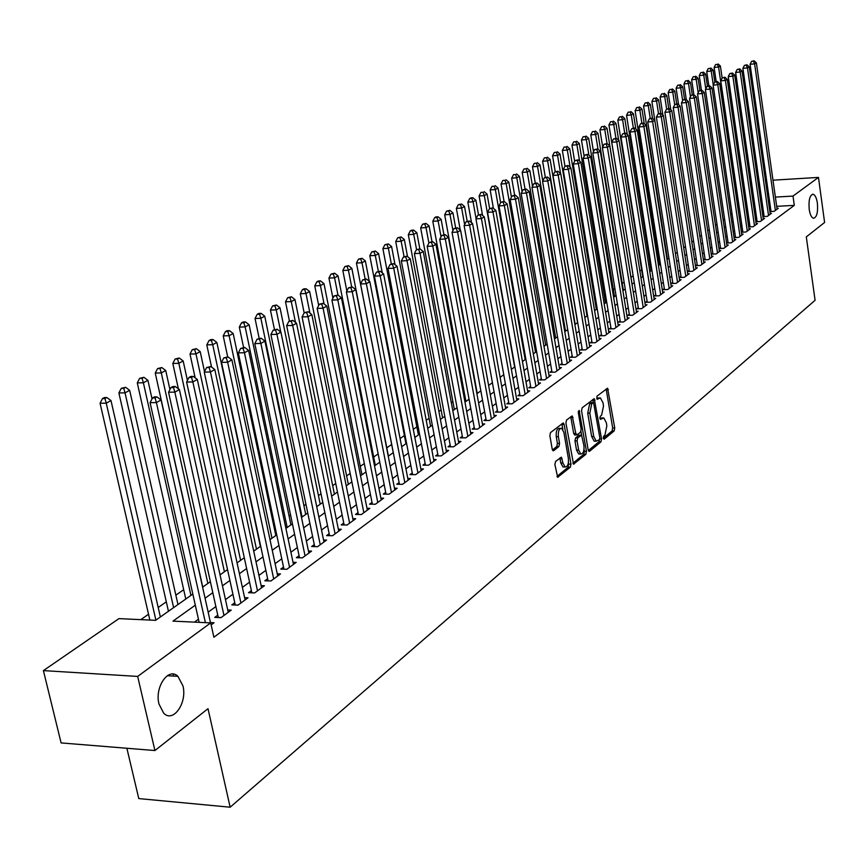 <?xml version="1.0" encoding="UTF-8"?>
<svg xmlns="http://www.w3.org/2000/svg" width="868" height="868" viewBox="0 0 868 868"><rect width="100%" height="100%" fill="white"/><g stroke="black" fill="none" stroke-linecap="round" stroke-linejoin="round"><path stroke-width="1.3" d="M603.217 438.264L604.139 439.219L614.164 430.919L614.75 428.022L607.578 388.17L596.945 396.22L597.097 399.313L600.363 397.88L602.978 402.676L603.52 405.899L601.611 415.208L600.298 416.271L599.875 418.311L600.439 419.352L603.748 417.888L606.309 422.607L606.84 425.808L604.942 435.139L603.629 436.224L603.217 438.264L612.103 430.929L612.689 428.032L606.146 389.005M182.931 685.818L177.918 676.335C168.533 666.798 154.461 687.044 158.985 704.046L163.694 713.181C173.242 723.283 187.434 702.755 182.931 685.818M817.385 203.166C816.549 197.861 815.106 194.888 813.066 194.237C809.779 195.126 808.488 200.183 809.215 209.383C810.05 214.656 811.482 217.618 813.5 218.269C816.81 217.401 818.101 212.367 817.385 203.166M555.553 461.494L554.902 464.564L557.657 477.259L570.341 467.168L570.97 464.141L564.146 424.43L563.299 422.911L550.529 432.579L549.867 435.638L552.243 449.288L553.675 450.687L558.905 446.499L559.556 443.45L558.384 436.723C557.994 431.233 559.079 428.434 561.639 428.325L563.885 432.373L568.388 458.543C568.779 464.076 567.683 466.886 565.09 466.962L562.931 463.002L561.368 457.154L555.553 461.494M772.987 180.186L818.47 177.408L824.6 222.468L806.307 236.888L815.085 300.295L230.15 807.207L208.005 708.679L154.927 750.538L137.665 676.422L43.4 670.606L118.938 618.624L155.611 620.327L192.826 594.07M818.47 177.408L793.005 196.081L775.374 197.09M195.3 605.18L172.971 621.13L210.707 622.888L213.897 637.231L794.296 205.369L793.005 196.081M210.707 622.888L137.665 676.422M588.189 449.939L589.535 451.295L600.96 441.845L601.557 438.904L594.233 398.64L582.168 407.797L581.549 410.759L588.189 449.939M585.857 454.333L573.531 464.152L565.925 423.031L566.565 420.014L572.229 415.902L575.799 433.468L577.177 434.857L580.508 432.166L581.137 429.193L578.305 412.56L579.119 410.401L586.475 451.349L585.857 454.333L583.752 454.333L572.891 463.295M769.873 211.542L774.191 211.315L778.281 208.309L776.979 208.385M762.918 216.599L767.312 216.371L771.457 213.322L770.133 213.398M755.865 221.731L760.325 221.503L764.534 218.411L763.189 218.476M749.93 226.016L748.704 226.917L753.24 226.7L757.504 223.575L756.136 223.64M742.726 231.289L741.456 232.212L746.046 231.995L750.375 228.805L748.986 228.881M735.413 236.628L734.122 237.572L738.744 237.355L743.138 234.121L741.728 234.197M727.992 242.063L726.679 243.018L731.323 242.801L735.793 239.525L734.361 239.59M720.462 247.564L719.127 248.541L723.803 248.324L728.328 245.004L726.874 245.069M712.812 253.163L711.456 254.15L716.154 253.944L720.755 250.559L719.279 250.635M705.044 258.848L703.666 259.847L708.396 259.641L713.062 256.212L711.565 256.277M697.145 264.61L695.756 265.63L700.509 265.434L705.25 261.952L703.731 262.017M689.138 270.48L687.716 271.51L692.501 271.315L697.319 267.778L695.778 267.843M681 276.425L679.557 277.478L684.364 277.293L689.268 273.691L687.695 273.756M672.722 282.48L671.268 283.543L676.107 283.359L681.076 279.702L679.481 279.767M664.324 288.621L662.837 289.706L667.709 289.532L672.754 285.822L671.127 285.876M655.774 294.87L654.266 295.977L659.17 295.804L664.302 292.028L662.653 292.082M647.094 301.218L645.564 302.335L650.49 302.173L655.72 298.332L654.027 298.397M638.273 307.673L636.711 308.813L641.669 308.65L646.985 304.744L645.271 304.809M629.3 314.227L627.716 315.388L632.707 315.236L638.11 311.265L636.363 311.33M620.186 320.9L618.569 322.082L623.593 321.93L629.083 317.894L627.304 317.948M610.909 327.681L609.271 328.885L614.316 328.744L619.904 324.643L618.092 324.697M601.47 334.581L599.799 335.797L604.887 335.666L610.562 331.5L608.728 331.543M591.878 341.601L590.175 342.838L595.296 342.719L601.068 338.477L599.191 338.52M582.113 348.741L580.388 349.999L585.531 349.88L591.412 345.572L589.502 345.616M572.175 356.01L570.417 357.291L575.603 357.182L581.582 352.788L579.64 352.831M562.063 363.399L560.283 364.701L565.491 364.603L571.578 360.133L569.603 360.177M551.777 370.918L549.954 372.253L555.205 372.166L561.401 367.609L559.383 367.652M541.296 378.589L539.451 379.934L544.735 379.858L551.039 375.226L548.977 375.258M530.63 386.379L528.753 387.768L534.07 387.692L540.493 382.972L538.388 383.005M519.769 394.322L517.849 395.732L523.209 395.667L529.74 390.86L527.603 390.893M508.713 402.416L506.76 403.848L512.142 403.794L518.804 398.9L516.623 398.922M497.44 410.651L495.454 412.116L500.869 412.072L507.661 407.081L505.436 407.103M485.961 419.049L483.932 420.535L489.389 420.503L496.301 415.425L494.033 415.436M474.264 427.609L472.192 429.118L477.682 429.096L484.735 423.92L482.413 423.931M462.34 436.322L460.224 437.873L465.758 437.863L472.941 432.579L470.575 432.589M450.188 445.219L448.029 446.792L453.606 446.792L460.93 441.411L458.51 441.411M437.787 454.279L435.595 455.884L441.204 455.895L448.669 450.405L446.206 450.405M425.157 463.523L422.911 465.161L428.564 465.183L436.17 459.584L433.653 459.584M412.267 472.951L409.978 474.612L415.663 474.655L423.432 468.948L420.85 468.937M399.117 482.565L396.784 484.268L402.502 484.322L410.434 478.496L407.797 478.474M385.696 492.373L383.32 494.109L389.081 494.185L397.164 488.239L394.473 488.217M372.003 502.388L369.573 504.167L375.367 504.254L383.623 498.189L380.878 498.145M358.017 512.608L355.544 514.42L361.381 514.529L369.811 508.333L367.001 508.29M343.75 523.046L341.222 524.901L347.091 525.021L355.706 518.695L352.82 518.641M329.167 533.712L326.585 535.599L332.509 535.73L341.298 529.274L338.346 529.22M314.281 544.594L311.645 546.525L317.601 546.677L326.585 540.08L323.569 540.015M299.069 555.726L296.368 557.69L302.368 557.864L311.547 551.126L308.466 551.039M283.521 567.097L280.765 569.104L286.809 569.3L296.183 562.41L293.026 562.312M267.626 578.717L264.816 580.779L270.903 580.985L280.483 573.943L277.25 573.835M251.384 590.598L248.498 592.703L254.628 592.931L264.436 585.737L261.116 585.618M234.761 602.75L231.821 604.898L237.984 605.159L248.02 597.792L244.613 597.661M217.77 615.173L214.754 617.376L220.971 617.658L231.224 610.128L227.742 609.976M794.296 205.369L776.686 206.334M770.339 206.682L769.189 206.747M763.2 209.98L762.082 210.783M756.191 215.047L755.019 215.893M749.084 220.201L747.858 221.09M741.869 225.43L740.588 226.364M734.545 230.736L733.2 231.713M727.113 236.118L725.702 237.148M719.572 241.586L718.096 242.66M711.901 247.141L710.36 248.259M704.122 252.783L702.516 253.944M696.223 258.512L694.541 259.727M688.194 264.328L686.436 265.597M680.035 270.23L678.212 271.565M671.756 276.241L669.846 277.619M663.336 282.339L661.351 283.782M654.776 288.534L652.703 290.042M646.085 294.838L643.926 296.4M637.242 301.239L634.996 302.867M628.258 307.76L625.926 309.442M619.123 314.379L616.692 316.136M609.824 321.106L607.307 322.939M600.374 327.963L597.759 329.851M590.761 334.929L588.048 336.892M580.985 342.014L578.153 344.053M571.025 349.229L568.095 351.345M560.902 356.564L557.853 358.766M550.594 364.039L547.437 366.318M540.091 371.645L536.825 374.01M529.404 379.381L526.008 381.844M518.521 387.269L515.006 389.819M507.444 395.298L503.787 397.945M496.149 403.479L492.362 406.224M484.648 411.823L480.731 414.665M472.93 420.307L468.861 423.259M460.973 428.966L456.763 432.025M448.799 437.798L444.427 440.955M436.376 446.792L431.852 450.069M423.714 455.971L419.027 459.367M410.803 465.335L405.942 468.85M397.62 474.883L392.586 478.528M384.177 484.626L378.958 488.402M370.452 494.565L365.048 498.482M356.444 504.72L350.846 508.778M342.133 515.082L336.339 519.292M327.529 525.672L321.518 530.023M312.61 536.489L306.382 540.992M297.355 547.534L290.91 552.211M281.774 558.818L275.091 563.668M265.847 570.363L258.924 575.386M249.561 582.168L242.389 587.365M232.906 594.233L225.463 599.625M215.872 606.58L208.157 612.168M198.436 619.21L194.421 622.128M770.914 210.674L769.851 211.445M764.014 215.72L762.907 216.523M757.026 220.83L755.854 221.687M210.468 622.573L214.049 622.747L211.152 624.873M658.291 258.241L657.423 258.838M650.034 264.002L648.732 264.914M641.647 269.861L639.89 271.087M633.13 275.807L630.971 277.315M624.114 282.111L622.237 283.413M614.913 288.534L613.361 289.619M605.549 295.066L604.334 295.923M596.034 301.717L595.166 302.324M464.467 393.605L463.523 394.256M452.89 401.689L451.338 402.774M441.107 409.913L438.904 411.454M429.096 418.311L426.221 420.307M416.857 426.85L413.287 429.345M404.379 435.562L400.094 438.557M391.663 444.449L386.813 447.834M378.144 453.888L373.674 457.013M364.31 463.555L360.285 466.366M350.173 473.418L346.614 475.903M335.753 483.498L332.672 485.646M321.019 493.784L318.447 495.585M305.959 504.297L303.919 505.729M290.574 515.049L289.087 516.08M274.852 526.019L273.941 526.659M183.691 589.697L175.857 595.166M166.309 601.839L158.204 607.491M148.526 614.251L140.811 619.633M126.88 748.259L138.782 798.582L230.15 807.207M757.829 181.108L759.044 181.032M765.467 180.642L766.628 180.566M154.927 750.538L61.107 742.921L43.4 670.606M743.192 189.018L744.429 188.161M750.429 184.038L751.601 183.235M752.61 199.173L753.782 198.338L752.502 198.392M745.97 198.761L744.625 198.837M202.613 587.169L210.371 581.69M220.038 574.876L227.535 569.582M237.072 562.855L244.299 557.755M253.716 551.115L260.693 546.189M269.991 539.625L276.729 534.883M285.919 528.395L292.407 523.816M301.489 517.415L307.76 512.988M316.722 506.662L322.777 502.398M331.641 496.149L337.478 492.026M346.234 485.841L351.865 481.87M360.524 475.762L365.971 471.932M374.531 465.888L379.772 462.188M388.235 456.21L393.302 452.64M401.678 446.738L406.56 443.288M414.839 437.45L419.559 434.119M427.74 428.347L432.297 425.136M440.391 419.418L444.785 416.325M452.803 410.673L457.035 407.678M464.966 402.09L469.056 399.204M476.901 393.671L480.839 390.882M488.608 385.414L492.416 382.723M500.098 377.309L503.765 374.716M511.371 369.345L514.908 366.849M522.438 361.544L525.856 359.135M533.31 353.873L536.598 351.551M543.976 346.343L547.155 344.108M554.457 338.954L557.516 336.795M564.753 331.695L567.705 329.612M574.866 324.556L577.708 322.549M584.804 317.547L587.538 315.616M594.569 310.657L597.206 308.802M604.171 303.887L606.699 302.097M613.611 297.225L616.041 295.511M622.888 290.682L625.231 289.033M632.012 284.248L634.258 282.653M640.985 277.923L643.145 276.393M649.806 271.695L651.89 270.23M658.486 265.565L660.483 264.165M667.025 259.543L668.946 258.187M675.434 253.619L677.268 252.317M683.702 247.781L685.46 246.534M691.839 242.042L693.532 240.848M699.847 236.389L701.474 235.25M707.735 230.823L709.286 229.727M715.503 225.344L716.99 224.302M723.153 219.951L724.574 218.953M730.682 214.635L732.039 213.68M738.104 209.405L739.395 208.494M745.406 204.251L746.643 203.383M761.865 200.714L760.759 201.506M754.845 205.727L753.674 206.562M747.717 210.805L746.491 211.683M740.491 215.969L739.2 216.892M733.145 221.21L731.8 222.175M725.691 226.537L724.281 227.546M718.129 231.94L716.642 232.993M710.447 237.42L708.896 238.526M702.646 242.986L701.029 244.147M694.715 248.649L693.033 249.854M686.675 254.389L684.906 255.648M678.494 260.237L676.66 261.539M670.183 266.161L668.273 267.528M661.741 272.194L659.745 273.615M653.159 278.313L651.087 279.8M644.447 284.541L642.287 286.082M635.582 290.867L633.336 292.473M626.566 297.301L624.233 298.972M617.408 303.843L614.967 305.579M608.088 310.494L605.56 312.296M598.605 317.265L595.98 319.142M588.96 324.144L586.236 326.097M579.151 331.153L576.319 333.171M569.169 338.281L566.229 340.375M559.014 345.529L555.965 347.71M548.674 352.918L545.505 355.175M538.138 360.426L534.862 362.77M527.429 368.075L524.022 370.506M516.514 375.877L512.977 378.394M505.393 383.808L501.726 386.423M494.066 391.891L490.268 394.604M482.521 400.137L478.594 402.947M470.76 408.535L466.691 411.443M458.781 417.085L454.55 420.101M446.564 425.808L442.181 428.933M434.098 434.705L429.562 437.949M421.392 443.776L416.694 447.139M408.437 453.031L403.555 456.514M395.211 462.47L390.155 466.073M381.714 472.105L376.484 475.838M367.945 481.935L362.52 485.798M353.894 491.972L348.274 495.975M339.54 502.214L333.713 506.369M324.871 512.684L318.838 516.992M309.898 523.371L303.648 527.831M294.599 534.297L288.122 538.919M278.954 545.462L272.248 550.258M262.971 556.876L256.017 561.835M246.62 568.54L239.416 573.694M229.911 580.475L222.436 585.813M212.801 592.692L205.065 598.215M769.026 197.448L767.876 197.513M602.663 417.899L600.038 418.235L602.11 418.213M599.3 397.891L596.685 398.228L598.768 398.206M593.365 402.524L592.79 399.475M588.341 450.546L598.877 441.845L599.538 439.555M599.397 439.707L599.821 437.656L593.528 402.535L591.759 403.718L589.806 413.125L593.745 436.506L596.283 441.204L599.397 439.707M591.553 402.622L593.17 402.611M595.35 441.204L594.2 441.204L591.661 436.506L587.712 413.146L589.665 403.739L591.075 402.633M574.887 434.966L573.683 433.468L570.753 416.727M580.985 431.418L581.614 435.139M584.034 449.364L584.37 451.349L586.475 451.349M578.63 450.036L580.768 453.986C583.274 453.877 584.327 451.11 583.936 445.696L581.582 435.118L577.697 437.917L577.068 440.911L578.63 450.036L576.526 450.036L578.663 453.975L579.694 453.975M581.202 435.118L578.923 435.237L581.028 435.226M576.526 450.036L574.963 440.911L575.582 437.917L578.923 435.237M583.752 454.333L584.37 451.349M564.07 466.951L562.963 466.951L560.804 463.002L559.882 457.978M560.576 428.325L559.513 428.336C556.941 428.445 555.856 431.244 556.258 436.734L558.384 436.723M552.428 449.971L556.768 446.499L557.419 443.45L556.258 436.734M562.887 429.486L561.824 423.736M557.017 476.402L568.215 467.158L568.507 462.112M722.154 78.131L720.386 66.044L718.574 67.042L714.104 67.433L716.187 81.592M717.413 64.384L715.633 64.536L717.413 64.384L718.574 67.042L739.254 208.591M718.14 63.982L720.386 66.044M714.104 67.433L715.633 64.536M775.384 210.436L754.617 63.874L756.386 62.876L777.088 209.188M771.023 211.477L750.071 64.275L754.617 63.874L753.424 61.194L754.14 60.793L751.612 61.357L753.424 61.194M751.612 61.357L750.071 64.275M756.386 62.876L754.14 60.793M714.82 82.026L713.062 70.069L711.217 71.078L706.726 71.469L708.863 85.889M710.057 68.398L708.266 68.55L710.057 68.398L711.217 71.078L713.246 84.88M710.805 67.986L713.062 70.069M706.726 71.469L708.266 68.55M707.42 86.182L705.641 74.149L703.764 75.18L699.25 75.559L701.431 90.25M702.592 72.467L700.791 72.619L702.592 72.467L703.764 75.18L705.771 88.753M703.351 72.055L705.641 74.149M699.25 75.559L700.791 72.619M699.901 90.413L698.089 78.283L696.19 79.335L691.644 79.715L693.89 94.688L691.199 95.296L693.901 94.688L696.32 96.88L719.42 251.546M695.018 76.601L693.207 76.753L695.018 76.601L696.19 79.335L698.176 92.692M695.778 76.178L698.089 78.283M691.644 79.715L693.207 76.753M692.284 94.818L690.44 82.493L688.508 83.545L683.941 83.936L686.306 99.646M687.326 80.789L685.503 80.952L687.326 80.789L688.508 83.545L690.472 96.673M688.107 80.377L690.44 82.493M683.941 83.936L685.503 80.952M768.527 215.481L747.467 67.921L749.268 66.901L770.252 214.212M764.133 216.533L742.899 68.322L747.467 67.921L746.274 65.209L747.001 64.807L744.451 65.371L746.274 65.209M744.451 65.371L742.899 68.322M749.268 66.901L747.001 64.807M761.551 220.591L740.22 72.022L742.042 70.992L763.308 219.311M757.146 221.666L735.63 72.424L740.22 72.022L739.026 69.299L739.753 68.887L737.182 69.462L739.026 69.299M737.182 69.462L735.63 72.424M742.042 70.992L739.753 68.887M754.487 225.788L732.852 76.2L734.708 75.147L756.267 224.487M750.05 226.863L728.241 76.59L732.852 76.2L731.659 73.444L732.397 73.02L729.814 73.596L731.659 73.444M729.814 73.596L728.241 76.59M734.708 75.147L732.397 73.02M747.305 231.062L725.388 80.431L727.265 79.368L749.117 229.738M742.856 232.147L720.744 80.822L725.388 80.431L724.183 77.653L724.932 77.23L722.317 77.805L724.183 77.653M722.317 77.805L720.744 80.822M727.265 79.368L724.932 77.23M684.559 99.332L682.66 86.757L680.707 87.831L676.107 88.221L678.613 104.713M679.525 85.053L677.691 85.205L679.525 85.053L680.707 87.831L682.649 100.721M680.306 84.63L682.66 86.757M676.107 88.221L677.691 85.205M740.024 236.411L717.793 84.717L719.702 83.643L741.858 235.065M735.543 237.506L713.127 85.118L717.793 84.717L716.588 81.918L717.348 81.494L714.722 82.08L716.588 81.918M714.722 82.08L713.127 85.118M719.702 83.643L717.348 81.494M676.715 103.91L674.772 91.086L672.776 92.182L668.165 92.561L670.801 109.856M671.604 89.382L669.749 89.534L671.604 89.382L672.776 92.182L674.707 104.811M672.396 88.937L674.772 91.086M668.165 92.561L669.749 89.534M732.635 241.836L710.089 89.089L712.031 87.983L734.491 240.479M728.122 242.953L705.391 89.469L710.089 89.089L708.874 86.257L709.655 85.823L706.997 86.42L708.874 86.257M706.997 86.42L705.391 89.469M712.031 87.983L709.655 85.823M668.761 108.565L666.765 95.48L664.736 96.598L660.092 96.977L662.87 115.086M663.553 93.766L661.698 93.918L663.553 93.766L664.736 96.598L666.646 109.086M664.356 93.332L666.765 95.48M660.092 96.977L661.698 93.918M725.127 247.358L702.266 93.516L704.241 92.399L727.015 245.969M720.592 248.476L697.546 93.907L702.266 93.516L701.051 90.663L701.843 90.218L699.163 90.825L701.051 90.663M699.163 90.825L697.546 93.907M704.241 92.399L701.843 90.218M660.678 113.296L658.628 99.95L656.566 101.079L651.901 101.458L675.445 253.608M655.383 98.225L653.506 98.377L655.383 98.225L656.566 101.079L658.508 113.665M656.197 97.78L658.628 99.95M651.901 101.458L653.506 98.377M696.32 96.88L694.324 98.019L689.572 98.399L712.943 254.085M717.5 252.957L694.324 98.019L693.098 95.144M691.199 95.296L689.572 98.399M652.508 118.33L650.36 104.485L648.277 105.636L643.568 106.015L667.459 259.239M647.083 102.76L645.195 102.912L647.083 102.76L648.277 105.636L650.24 118.308M647.919 102.305L650.36 104.485M643.568 106.015L645.195 102.912M709.764 258.642L686.252 102.587L688.281 101.437L711.706 257.21M705.185 259.782L681.467 102.966L686.252 102.587L685.026 99.69L685.839 99.223L683.105 99.842L685.026 99.69M683.105 99.842L681.467 102.966M688.281 101.437L685.839 99.223M644.24 123.668L641.962 109.097L639.846 110.258L635.116 110.637L659.344 264.968M638.642 107.361L636.754 107.513L638.642 107.361L639.846 110.258L641.864 123.158M639.499 106.894L641.962 109.097M635.116 110.637L636.754 107.513M701.897 264.414L678.049 107.231L680.111 106.059L703.872 262.961M697.297 265.565L673.232 107.61L678.049 107.231L676.812 104.301L677.648 103.835L674.892 104.453L676.812 104.301M674.892 104.453L673.232 107.61M680.111 106.059L677.648 103.835M635.843 129.093L633.434 113.773L631.286 114.956L626.533 115.335L651.109 270.773M630.081 112.026L628.182 112.178L630.081 112.026L631.286 114.956L633.358 128.128M630.938 111.56L633.434 113.773M626.533 115.335L628.182 112.178M693.912 270.274L669.716 111.95L671.81 110.757L695.919 268.809M689.29 271.445L664.877 112.33L669.716 111.95L668.479 108.999L669.315 108.522L666.537 109.151L668.479 108.999M666.537 109.151L664.877 112.33M671.81 110.757L669.315 108.522M627.325 134.627L624.776 118.536L622.584 119.73L617.799 120.099L642.732 276.675M621.38 116.779L619.47 116.93L621.38 116.779L622.584 119.73L624.721 133.184M622.258 116.301L624.776 118.536M617.799 120.099L619.47 116.93M685.796 276.241L661.253 116.735L663.38 115.531L687.836 274.744M681.152 277.413L656.382 117.115L661.253 116.735L660.005 113.762L660.863 113.285L658.063 113.914L660.005 113.762M658.063 113.914L656.382 117.115M663.38 115.531L660.863 113.285M618.667 140.247L615.965 123.364L613.752 124.591L608.935 124.949L634.237 282.675M612.537 121.607L610.605 121.759L612.537 121.607L613.752 124.591L615.944 138.316M613.426 121.119L615.965 123.364M608.935 124.949L610.605 121.759M677.561 282.295L652.638 121.618L654.808 120.392L679.633 280.765M672.884 283.489L647.745 121.987L652.638 121.618L651.401 118.601L652.259 118.113L649.438 118.753L651.401 118.601M649.438 118.753L647.745 121.987M654.808 120.392L652.259 118.113M632.078 284.194L607.025 128.28L604.768 129.516L599.918 129.885L602.685 146.974M603.542 126.511L601.611 126.652L603.542 126.511L604.768 129.516L607.025 143.546M604.453 126.012L607.025 128.28M599.918 129.885L601.611 126.652M669.185 288.447L643.893 126.565L646.096 125.317L671.289 286.896M664.476 289.652L638.967 126.934L643.893 126.565L642.645 123.527L643.524 123.039L640.671 123.679L642.645 123.527M640.671 123.679L638.967 126.934M646.096 125.317L643.524 123.039M623.365 290.346L597.933 133.271L595.632 134.529L590.761 134.887L593.495 151.672M594.417 131.491L592.464 131.643L594.417 131.491L595.632 134.529L598.019 149.253M595.329 130.992L597.933 133.271M590.761 134.887L592.464 131.643M660.667 294.697L635.007 131.6L637.242 130.33L662.816 293.124M655.948 295.912L630.038 131.969L635.007 131.6L633.749 128.54L634.649 128.03L631.763 128.692L633.749 128.54M631.763 128.692L630.038 131.969M637.242 130.33L634.649 128.03M614.501 296.596L588.688 138.338L586.356 139.629L581.452 139.987L584.153 156.457M585.13 136.558L583.166 136.71L585.13 136.558L586.356 139.629L588.884 155.155M586.063 136.048L588.688 138.338M581.452 139.987L583.166 136.71M652.02 301.044L625.969 136.721L628.237 135.43L654.201 299.449M647.268 302.281L620.967 137.09L625.969 136.721L624.7 133.629L625.611 133.119L622.703 133.78L624.7 133.629M622.703 133.78L620.967 137.09M628.237 135.43L625.611 133.119M605.495 302.954L579.292 143.502L576.916 144.804L571.979 145.162L574.649 161.307M575.679 141.712L573.715 141.853L575.679 141.712L576.916 144.804L579.607 161.155M576.634 141.191L579.292 143.502M571.979 145.162L573.715 141.853M643.231 307.511L616.768 141.929L619.079 140.616L645.445 305.883M638.447 308.758L611.745 142.287L616.768 141.929L615.499 138.804L616.432 138.283L613.492 138.956L615.499 138.804M613.492 138.956L611.745 142.287M619.079 140.616L616.432 138.283M596.338 309.409L569.734 148.743L567.314 150.077L562.355 150.424L564.992 166.233M566.088 146.952L564.102 147.093L566.088 146.952L567.314 150.077L570.168 167.274M567.054 146.421L569.734 148.743M562.355 150.424L564.102 147.093M634.291 314.075L607.416 147.224L609.77 145.889L636.537 312.426M629.484 315.334L602.37 147.582L607.416 147.224L606.146 144.066L607.09 143.535L604.128 144.218L606.146 144.066M604.128 144.218L602.37 147.582M609.77 145.889L607.09 143.535M587.028 315.974L560.012 154.081L557.56 155.426L552.569 155.773L555.238 171.68M556.323 152.28L554.327 152.421L556.323 152.28L557.56 155.426L560.576 173.502M557.299 151.737L560.012 154.081M552.569 155.773L554.327 152.421M625.199 320.748L597.911 152.605L600.309 151.249L627.488 319.066M620.36 322.028L592.822 152.963L597.911 152.605L596.631 149.426L597.596 148.884L594.602 149.567L596.631 149.426M594.602 149.567L592.822 152.963M600.309 151.249L597.596 148.884M577.567 322.646L550.128 159.506L547.632 160.873L542.609 161.22L545.321 177.256M546.395 157.694L544.388 157.835L546.395 157.694L547.632 160.873L575.18 324.339M547.393 157.151L550.128 159.506M542.609 161.22L544.388 157.835M615.955 327.54L588.233 158.084L590.674 156.707L618.276 325.836M611.094 328.831L583.122 158.432L588.233 158.084L586.952 154.873L587.929 154.32L584.913 155.014L586.952 154.873M584.913 155.014L583.122 158.432M590.674 156.707L587.929 154.32M542.771 180.902L540.07 165.028L537.531 166.417L532.485 166.764L535.263 183.094M536.294 163.206L534.265 163.347L536.294 163.206L537.531 166.417L565.513 331.153M537.303 162.652L540.07 165.028M532.485 166.764L534.265 163.347M606.548 334.451L578.392 163.651L580.866 162.251L608.913 332.704M601.665 335.753L573.238 164.009L578.392 163.651L577.111 160.406L578.099 159.853L575.05 160.547L577.111 160.406M575.05 160.547L573.238 164.009M580.866 162.251L578.099 159.853M532.507 186.229L529.849 170.638L527.256 172.059L522.178 172.396L525.042 189.105M526.008 168.815L523.979 168.956L526.008 168.815L527.256 172.059L555.694 338.086M527.05 168.251L529.849 170.638M522.178 172.396L523.979 168.956M596.989 341.471L568.377 169.325L570.894 167.904L599.397 339.703M592.074 342.795L563.191 169.672L568.377 169.325L567.086 166.048L568.095 165.484L565.014 166.189L567.086 166.048M565.014 166.189L563.191 169.672M570.894 167.904L568.095 165.484M522.069 191.644L519.433 176.356L516.807 177.799L511.686 178.135L514.648 195.224M515.549 174.522L513.509 174.652L515.549 174.522L516.807 177.799L545.69 345.139M516.601 173.947L519.433 176.356M511.686 178.135L513.509 174.652M587.256 348.621L558.178 175.097L560.75 173.643L589.708 346.82M582.32 349.956L552.959 175.444L558.178 175.097L556.887 171.788L557.918 171.213L554.804 171.929L556.887 171.788M554.804 171.929L552.959 175.444M560.75 173.643L557.918 171.213M511.447 197.134L508.843 182.172L506.163 183.636L501.02 183.973L504.069 201.463M504.905 180.327L502.854 180.468L504.905 180.327L506.163 183.636L535.523 352.31M505.979 179.741L508.843 182.172M501.02 183.973L502.854 180.468M577.35 355.891L547.806 180.978L550.42 179.492L579.846 354.068M572.392 357.247L542.554 181.314L547.806 180.978L546.504 177.636L547.556 177.039L544.41 177.766L546.504 177.636M544.41 177.766L542.554 181.314M550.42 179.492L547.556 177.039M500.619 202.732L498.058 188.085L495.335 189.582L490.16 189.908L493.404 208.32M494.076 186.24L492.004 186.37L494.076 186.24L495.335 189.582L525.173 359.612M495.161 185.643L498.058 188.085M490.16 189.908L492.004 186.37M489.628 208.537L487.078 194.117L484.311 195.636L479.093 195.962L482.554 215.438M483.042 192.262L480.959 192.392L483.042 192.262L484.311 195.636L514.637 367.045M484.16 191.654L487.078 194.117M479.093 195.962L480.959 192.392M478.496 214.797L475.903 200.248L473.082 201.799L467.841 202.114L471.519 222.685M471.812 198.392L472.941 197.774L470.847 197.893L469.718 198.512L471.812 198.392L473.082 201.799L476.076 218.617M472.941 197.774L475.903 200.248M467.841 202.114L469.718 198.512M567.271 363.291L537.238 186.956L539.896 185.448L569.809 361.435M562.28 364.668L531.954 187.293L537.238 186.956L535.936 183.582L536.999 182.974L533.82 183.712L535.936 183.582M533.82 183.712L531.954 187.293M539.896 185.448L536.999 182.974M557.017 370.831L526.485 193.043L529.187 191.513L559.6 368.933M552.005 372.22L521.158 193.38L526.485 193.043L525.173 189.636L526.258 189.029L523.046 189.767L525.173 189.636M523.046 189.767L521.158 193.38M529.187 191.513L526.258 189.029M546.58 378.502L515.527 199.249L518.283 197.687L549.205 376.571M541.534 379.902L510.167 199.575L515.527 199.249L514.214 195.799L515.321 195.181L512.077 195.929L514.214 195.799M512.077 195.929L510.167 199.575M518.283 197.687L515.321 195.181M467.158 221.166L464.521 206.497L461.646 208.081L456.373 208.385L460.29 230.096M460.376 204.631L461.526 204.002L458.261 204.75L460.376 204.631L461.646 208.081L464.619 224.573M461.526 204.002L464.521 206.497M456.373 208.385L458.261 204.75M535.947 386.303L504.362 205.575L507.172 203.98L538.627 384.34M530.869 387.736L498.981 205.89L504.362 205.575L503.049 202.081L504.178 201.452L500.89 202.211L503.049 202.081M500.89 202.211L498.981 205.89M507.172 203.98L504.178 201.452M455.646 227.839L452.933 212.866L450.004 214.472L444.687 214.776L477.248 393.421M448.723 210.989L449.895 210.338L446.597 211.108L448.723 210.989L450.004 214.472L452.933 230.638M449.895 210.338L452.933 212.866M444.687 214.776L446.597 211.108M525.118 394.256L492.991 212.009L495.856 210.392L527.842 392.26M520.019 395.7L487.566 212.324L492.991 212.009L491.679 208.483L492.818 207.843L489.509 208.613L491.679 208.483M489.509 208.613L487.566 212.324M495.856 210.392L492.818 207.843M443.928 234.707L441.118 219.344L438.134 220.982L432.796 221.286L465.91 401.428M436.854 217.456L438.058 216.805L435.92 216.924L434.716 217.586L436.854 217.456L438.134 220.982L441.031 236.801M438.058 216.805L441.118 219.344M432.796 221.286L434.716 217.586M514.095 402.361L481.414 218.562L484.322 216.913L516.872 400.322M508.963 403.826L475.946 218.877L481.414 218.562L480.091 215.004L481.252 214.353L477.899 215.134L480.091 215.004M477.899 215.134L475.946 218.877M484.322 216.913L481.252 214.353M431.993 241.705L429.085 225.951L426.047 227.622L420.665 227.915L454.355 409.577M424.767 224.052L425.982 223.391L422.618 224.172L424.767 224.052L426.047 227.622L428.901 243.073M425.982 223.391L429.085 225.951M420.665 227.915L422.618 224.172M502.854 410.607L469.61 225.257L472.572 223.564L505.686 408.535M497.7 412.094L464.109 225.55L469.61 225.257L468.275 221.655L469.469 220.982L466.083 221.774L468.275 221.655M466.083 221.774L464.109 225.55M472.572 223.564L469.469 220.982M419.83 248.834L416.824 232.678L413.721 234.382L408.318 234.664L442.593 417.866M412.441 230.779L413.689 230.107L411.519 230.215L410.282 230.899L412.441 230.779L413.721 234.382L416.564 249.593M413.689 230.107L416.824 232.678M408.318 234.664L410.282 230.899M491.418 419.016L457.566 232.071L460.604 230.346L494.293 416.9M486.232 420.524L452.033 232.353L457.566 232.071L456.243 228.425L457.458 227.742L454.029 228.544L456.243 228.425M454.029 228.544L452.033 232.353M460.604 230.346L457.458 227.742M407.526 256.592L404.336 239.535L401.168 241.271L395.721 241.554L430.604 426.329M399.877 237.637L401.146 236.942L397.707 237.745L399.877 237.637L401.168 241.271L404.054 256.624M401.146 236.942L404.336 239.535M395.721 241.554L397.707 237.745M479.754 427.577L445.306 239.015L448.387 237.268L482.684 425.428M474.536 429.107L439.729 239.297L445.306 239.015L443.971 235.337L445.208 234.631L441.736 235.445L443.971 235.337M441.736 235.445L439.729 239.297M448.387 237.268L445.208 234.631M395.027 264.653L391.587 246.534L388.365 248.302L382.886 248.573L418.398 434.944M387.074 244.624L388.365 243.919L384.882 244.733L387.074 244.624L388.365 248.302L391.305 263.785M388.365 243.919L391.587 246.534M382.886 248.573L384.882 244.733M467.863 436.311L432.796 246.1L435.942 244.309L470.857 434.119M462.622 437.863L427.186 246.371L432.796 246.1L431.45 242.378L432.72 241.662L429.215 242.487L431.45 242.378M429.215 242.487L427.186 246.371M435.942 244.309L432.72 241.662M382.278 272.888L378.6 253.662L375.312 255.463L369.79 255.734L405.953 443.722M374.021 251.742L375.334 251.026L371.808 251.85L374.021 251.742L375.312 255.463L378.35 271.293M375.334 251.026L378.6 253.662M369.79 255.734L371.808 251.85M455.743 445.219L420.036 253.315L423.248 251.503L458.792 442.973M450.481 446.792L414.383 253.586L420.036 253.315L418.691 249.561L419.982 248.834L416.434 249.669L418.691 249.561M416.434 249.669L414.383 253.586M423.248 251.503L419.982 248.834M369.28 281.297L365.352 260.932L361.999 262.776L356.444 263.037L393.258 452.673M360.708 259.011L362.043 258.273L358.484 259.12L360.708 259.011L361.999 262.776L365.146 279.04M362.043 258.273L365.352 260.932M356.444 263.037L358.484 259.12M443.385 454.289L407.016 260.693L410.293 258.838L446.499 452M438.09 455.884L401.331 260.953L407.016 260.693L405.671 256.885L406.983 256.147L403.403 256.993L405.671 256.885M403.403 256.993L401.331 260.953M410.293 258.838L406.983 256.147M388.419 456.091L351.844 268.353L348.426 270.23L342.827 270.48L346.864 291.04M347.124 266.422L348.491 265.673L344.889 266.519L347.124 266.422L348.426 270.23L351.681 286.939M348.491 265.673L351.844 268.353M342.827 270.48L344.889 266.519M430.788 463.545L393.736 268.212L397.077 266.313L433.967 461.212M425.472 465.172L388.018 268.462L393.736 268.212L392.39 264.36L393.725 263.601L390.101 264.458L392.39 264.36M390.101 264.458L388.018 268.462M397.077 266.313L393.725 263.601M375.312 465.335L338.053 275.916L334.571 277.836L328.939 278.075L332.921 298.201M333.269 273.984L334.657 273.225L331.012 274.082L333.269 273.984L334.571 277.836L337.967 295.055M334.657 273.225L338.053 275.916M328.939 278.075L331.012 274.082M417.942 472.984L380.184 275.883L383.602 273.952L421.175 470.608M412.582 474.633L374.423 276.132L380.184 275.883L378.839 271.988L380.206 271.217L376.528 272.085L378.839 271.988M376.528 272.085L374.423 276.132M383.602 273.952L380.206 271.217M361.956 474.763L323.992 283.641L320.422 285.594L314.759 285.832L318.686 305.482M319.12 281.699L320.552 280.917L318.285 281.015L316.853 281.796L319.12 281.699L320.422 285.594L324.089 303.984M320.552 280.917L323.992 283.641M314.759 285.832L316.853 281.796M404.824 482.619L366.35 283.717L369.844 281.742L408.123 480.188M399.454 484.29L360.556 283.955L366.35 283.717L364.994 279.767L366.394 278.986L362.683 279.865L364.994 279.767M362.683 279.865L360.556 283.955M369.844 281.742L366.394 278.986M348.318 484.377L309.637 291.518L305.992 293.514L300.295 293.742L304.158 312.914M304.69 289.576L306.144 288.784L303.865 288.87L302.411 289.662L304.69 289.576L305.992 293.514L309.93 313.098M306.144 288.784L309.637 291.518M300.295 293.742L302.411 289.662M391.446 492.438L352.234 291.713L355.793 289.695L394.821 489.964M386.043 494.142L346.397 291.941L352.234 291.713L350.878 287.72L352.299 286.917L348.535 287.807L350.878 287.72M348.535 287.807L346.397 291.941M355.793 289.695L352.299 286.917M334.408 494.185L294.979 299.569L291.268 301.608L285.518 301.814L289.435 321.019M289.955 297.615L291.442 296.802L287.655 297.702L289.955 297.615L291.268 301.608L295.489 322.429M291.442 296.802L294.979 299.569M285.518 301.814L287.655 297.702M377.786 502.474L337.815 299.872L341.45 297.822L381.226 499.946M372.361 504.199L331.934 300.089L337.815 299.872L336.448 295.836L337.912 295.011L334.104 295.923L336.448 295.836M334.104 295.923L331.934 300.089M341.45 297.822L337.912 295.011M320.216 504.199L280.006 307.782L276.219 309.865L270.436 310.071L274.429 329.449M274.906 305.818L276.425 304.994L272.595 305.905L274.906 305.818L276.219 309.865L280.755 331.977M276.425 304.994L280.006 307.782M270.436 310.071L272.595 305.905M363.855 512.706L323.08 308.216L326.791 306.111L367.359 510.134M358.397 514.474L317.167 308.422L323.08 308.216L321.724 304.125L323.211 303.29L319.348 304.212L321.724 304.125M319.348 304.212L317.167 308.422M326.791 306.111L323.211 303.29M305.72 514.431L264.729 316.169L260.856 318.296L255.04 318.491L259.152 338.27M259.543 314.205L261.094 313.359L258.772 313.435L257.221 314.281L259.543 314.205L260.856 318.296L302.053 517.013M261.094 313.359L264.729 316.169M255.04 318.491L257.221 314.281M349.62 523.165L308.042 316.733L311.829 314.585L353.2 520.529M344.129 524.956L302.075 316.929L308.042 316.733L306.675 312.589L308.194 311.731L304.288 312.675L306.675 312.589M304.288 312.675L302.075 316.929M311.829 314.585L308.194 311.731M290.921 524.869L249.116 324.74L245.156 326.911L239.308 327.095L243.582 347.471M243.843 322.766L245.438 321.909L243.094 321.985L241.51 322.842L243.843 322.766L245.156 326.911L287.178 527.505M245.438 321.909L249.116 324.74M239.308 327.095L241.51 322.842M335.081 533.842L292.668 325.435L296.541 323.243L338.748 531.151M329.569 535.664L286.657 325.619L292.668 325.435L291.29 321.247L292.852 320.368L288.892 321.323L291.29 321.247M288.892 321.323L286.657 325.619M296.541 323.243L292.852 320.368M275.818 535.523L233.166 333.496L229.119 335.721L223.228 335.883L227.687 356.878M227.807 331.522L229.434 330.643L227.069 330.708L225.452 331.598L227.807 331.522L229.119 335.721L271.988 538.225M229.434 330.643L233.166 333.496M223.228 335.883L225.452 331.598M320.238 544.746L276.946 334.332L280.906 332.097L323.97 542.001M314.693 546.612L270.903 334.505L276.946 334.332L275.579 330.09L277.163 329.2L273.16 330.166L275.579 330.09M273.16 330.166L270.903 334.505M280.906 332.097L277.163 329.2M260.378 546.406L216.859 342.448L212.725 344.715L206.79 344.878L211.564 367.088M211.412 340.462L213.072 339.562L210.696 339.627L209.047 340.527L211.412 340.462L212.725 344.715L256.472 549.173M213.072 339.562L216.859 342.448M206.79 344.878L209.047 340.527M305.059 555.889L260.877 343.435L264.935 341.135L308.889 553.079M299.503 557.788L254.801 343.598L260.877 343.435L259.51 339.128L261.138 338.216L257.08 339.193L259.51 339.128M257.08 339.193L254.801 343.598M264.935 341.135L261.138 338.216M204.512 371.591L200.193 351.594L195.973 353.916L189.994 354.057L195.159 377.819M194.66 349.609L196.352 348.686L192.273 349.674L194.66 349.609L195.973 353.916L240.62 560.348M196.352 348.686L200.193 351.594M189.994 354.057L192.273 349.674M289.554 567.281L244.451 352.733L248.595 350.39L293.46 564.406M283.966 569.213L238.331 352.885L244.451 352.733L243.083 348.372L244.743 347.439L240.631 348.437L243.083 348.372M240.631 348.437L238.331 352.885M248.595 350.39L244.743 347.439M187.423 380.488L183.159 360.947L178.841 363.323L172.819 363.453L178.385 388.81M177.528 358.961L179.253 358.017L175.119 359.016L177.528 358.961L178.841 363.323L224.421 571.784M179.253 358.017L183.159 360.947M172.819 363.453L175.119 359.016M273.702 578.923L227.655 362.249L231.886 359.851L277.706 575.983M268.093 580.887L221.481 362.379L227.655 362.249L226.277 357.833L227.98 356.878L223.814 357.887L226.277 357.833M223.814 357.887L221.481 362.379M231.886 359.851L227.98 356.878M169.933 389.569L165.734 370.517L161.307 372.936L155.253 373.056L202.743 587.072M159.994 368.52L161.773 367.555L157.575 368.575L159.994 368.52L161.307 372.936L207.864 583.459M161.773 367.555L165.734 370.517M155.253 373.056L157.575 368.575M257.503 590.826L210.457 371.981L214.797 369.529L261.583 587.82M251.861 592.833L204.251 372.101L210.457 371.981L209.09 367.5L210.826 366.524L206.606 367.555L209.09 367.5M206.606 367.555L204.251 372.101M214.797 369.529L210.826 366.524M152.041 398.857L147.907 380.303L143.383 382.788L137.285 382.886L185.785 599.039M142.07 378.307L143.882 377.32L139.629 378.35L142.07 378.307L143.383 382.788L190.927 595.405M143.882 377.32L147.907 380.303M137.285 382.886L139.629 378.35M240.924 603L192.87 381.942L197.307 379.435L245.101 599.929M235.271 605.039L186.609 382.05L192.87 381.942L191.492 377.406L193.271 376.408L190.776 376.452L188.985 377.45L191.492 377.406M188.985 377.45L186.609 382.05M197.307 379.435L193.271 376.408M177.973 604.54L129.657 390.318L125.035 392.857L118.894 392.944L168.446 611.267M123.723 388.311L125.578 387.302L121.27 388.354L123.723 388.311L125.035 392.857L173.611 607.622M125.578 387.302L129.657 390.318M118.894 392.944L121.27 388.354M223.977 615.455L174.859 392.141L179.405 389.569L228.251 612.309M218.291 617.539L168.555 392.227L174.859 392.141L173.481 387.54L175.303 386.52L172.786 386.553L170.963 387.584L173.481 387.54M170.963 387.584L168.555 392.227M179.405 389.569L175.303 386.52M173.546 676.074L173.09 674.1M160.363 616.964L110.985 400.56L106.254 403.164L100.08 403.24L149.86 620.056M104.941 398.564L106.84 397.522L104.377 397.555L102.467 398.596L104.941 398.564L106.254 403.164L155.893 620.121M106.84 397.522L110.985 400.56M100.08 403.24L102.467 398.596M205.391 622.638L156.414 402.578L161.068 399.953L210.533 622.877M199.141 622.345L150.077 402.654L156.414 402.578L155.047 397.913L156.913 396.871L154.374 396.904L152.508 397.945L155.047 397.913M152.508 397.945L150.077 402.654M161.068 399.953L156.913 396.871M606.32 389.699L608.392 389.667M612.689 428.032L614.75 428.022M612.103 430.929L614.164 430.919M592.974 400.17L595.057 400.148M599.788 438.915L601.557 438.904M598.877 441.845L600.96 441.845M588.797 451.284L589.535 451.295M589.665 403.739L591.759 403.718M587.712 413.146L589.806 413.125M591.661 436.506L593.745 436.506M573.357 464.033L574.117 464.044M570.949 417.443L573.064 417.421M573.683 433.468L575.799 433.468M578.294 411.475L579.694 411.465M575.582 437.917L577.697 437.917M574.963 440.911L577.068 440.911M560.044 458.629L562.182 458.64M560.804 463.002L562.931 463.002M557.419 443.45L559.556 443.45M556.768 446.499L558.905 446.499M552.894 450.687L553.675 450.687M562.008 424.441L564.146 424.43M568.855 464.13L570.97 464.141M568.215 467.158L570.341 467.168M557.473 477.14L558.276 477.14M254.682 592.898L251.861 592.79M238.092 605.083L235.25 604.963M221.123 617.549L218.259 617.419M167.329 675.695L177.918 676.335M812.383 194.28L813.066 194.237M591.433 402.557L593.289 402.546M594.2 441.204L596.283 441.204M574.507 434.966L576.612 434.955M578.663 453.975L580.768 453.986M562.963 466.951L565.09 466.962"/></g></svg>
